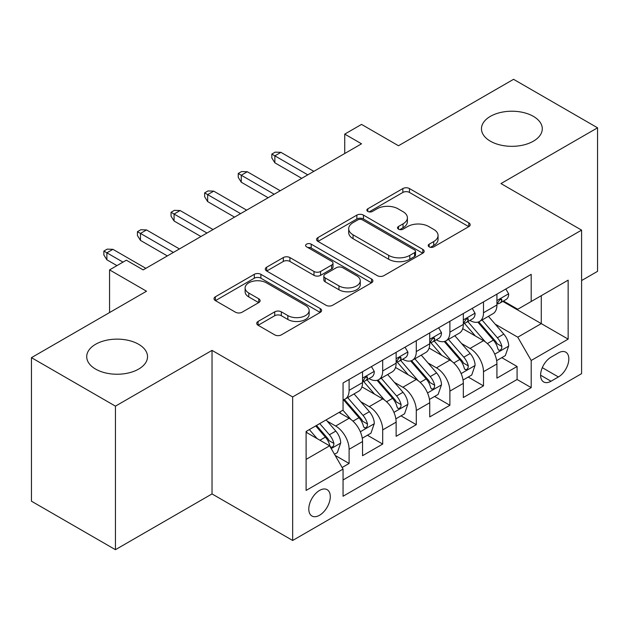 <?xml version="1.0" encoding="UTF-8"?>
<svg xmlns="http://www.w3.org/2000/svg" width="629" height="629" viewBox="0 0 629 629"><rect width="100%" height="100%" fill="white"/><g stroke="black" fill="none" stroke-linecap="round" stroke-linejoin="round"><path stroke-width="0.94" d="M429.159 246.859A3.263 1.887 0 0 0 433.774 246.859L468.809 226.629A4.662 2.689 0 0 0 470.178 224.726A4.662 2.689 0 0 0 468.809 222.823L409.455 188.551A4.662 2.689 0 0 0 402.859 188.551L367.823 208.781A3.263 1.887 0 0 0 366.864 210.117A3.263 1.887 0 0 0 367.823 211.446A3.263 1.887 0 0 0 372.439 211.446L376.975 208.828A14.923 8.617 0 0 1 398.078 208.828L403.024 211.682A14.923 8.617 0 0 1 407.395 217.776A14.923 8.617 0 0 1 403.024 223.869L398.487 226.487A3.263 1.887 0 0 0 397.536 227.824A3.263 1.887 0 0 0 398.487 229.153A3.263 1.887 0 0 0 403.103 229.153L407.639 226.534A14.923 8.617 0 0 1 428.75 226.534L433.696 229.388A14.923 8.617 0 0 1 438.067 235.482A14.923 8.617 0 0 1 433.696 241.575L429.159 244.194A3.263 1.887 0 0 0 428.2 245.53A3.263 1.887 0 0 0 429.159 246.859L429.159 244.194M138.624 344.275A30.404 17.557 0 0 0 105.483 340.47A30.404 17.557 0 0 0 86.716 356.69A30.404 17.557 0 0 0 95.616 369.097A30.404 17.557 0 0 0 128.756 372.903A30.404 17.557 0 0 0 147.532 356.69A30.404 17.557 0 0 0 138.624 344.275M533.384 116.365A30.404 17.557 0 0 0 500.244 112.56A30.404 17.557 0 0 0 481.468 128.772A30.404 17.557 0 0 0 490.376 141.187A30.404 17.557 0 0 0 523.517 144.992A30.404 17.557 0 0 0 542.284 128.772A30.404 17.557 0 0 0 533.384 116.365M319.54 515.253A15.206 8.775 120 0 0 329.47 501.856A15.206 8.775 120 0 0 327.143 489.676A15.206 8.775 120 0 0 319.54 490.431A15.206 8.775 120 0 0 309.61 503.829A15.206 8.775 120 0 0 311.937 516.008A15.206 8.775 120 0 0 319.54 515.253M258.087 321.45A4.662 2.689 0 0 0 256.726 323.353A4.662 2.689 0 0 0 258.087 325.256L274.739 334.872A4.662 2.689 0 0 0 281.336 334.872L320.247 312.401A4.662 2.689 0 0 0 321.616 310.498A4.662 2.689 0 0 0 320.247 308.595L260.893 274.323A4.662 2.689 0 0 0 254.297 274.323L215.385 296.794A4.662 2.689 0 0 0 214.017 298.696A4.662 2.689 0 0 0 215.385 300.599L235.498 312.212A4.662 2.689 0 0 0 242.094 312.212L258.747 302.596A4.662 2.689 0 0 0 260.115 300.693A4.662 2.689 0 0 0 258.747 298.791L248.769 293.028A12.478 7.202 0 0 1 245.121 287.94A12.478 7.202 0 0 1 252.819 281.281A12.478 7.202 0 0 1 266.413 282.846L305.497 305.403A12.478 7.202 0 0 1 309.146 310.498A12.478 7.202 0 0 1 301.448 317.15A12.478 7.202 0 0 1 287.854 315.593L281.336 311.835A4.662 2.689 0 0 0 274.739 311.835L258.087 321.45L258.087 325.256M581.589 280.558L597.55 271.343L597.55 127.805L513.563 79.317L398.487 145.747L361.533 124.408L344.739 134.111L361.533 143.805L143.16 269.888L126.358 260.186L109.564 269.888L109.564 312.558M115.437 406.145L115.437 549.683L212.028 493.922L212.028 350.384L115.437 406.145L31.45 357.657L146.518 291.219L109.564 269.888M212.028 350.384L292.666 396.938L581.589 230.12L581.589 373.657L292.666 540.476L292.666 396.938M597.55 127.805L500.959 183.574L581.589 230.12M377.306 275.659A4.662 2.689 0 0 0 383.894 275.659L422.814 253.188A4.662 2.689 0 0 0 424.174 251.286A4.662 2.689 0 0 0 422.814 249.383L363.452 215.11A4.662 2.689 0 0 0 356.855 215.11L317.944 237.581A4.662 2.689 0 0 0 316.576 239.484A4.662 2.689 0 0 0 317.944 241.387L377.306 275.659M307.872 247.567A3.263 1.887 0 0 1 311.182 248.03L311.182 244.146L371.535 278.993A4.662 2.689 0 0 1 372.895 280.896A4.662 2.689 0 0 1 371.535 282.798L332.615 305.262A4.662 2.689 0 0 1 326.019 305.262L266.665 270.997L266.665 267.183A4.662 2.689 0 0 0 265.296 269.086A4.662 2.689 0 0 0 266.665 270.997M266.665 267.183L283.317 257.568A4.662 2.689 0 0 1 289.914 257.568L313.989 271.469A4.662 2.689 0 0 0 320.578 271.469L331.625 265.092A4.662 2.689 0 0 0 332.993 263.189A4.662 2.689 0 0 0 331.625 261.287L306.567 246.812A3.263 1.887 0 0 1 305.608 245.483A3.263 1.887 0 0 1 307.628 243.738A3.263 1.887 0 0 1 311.182 244.146M115.437 549.683L31.45 501.195L31.45 357.657M342.137 467.489L349.103 463.471L335.163 455.42M327.229 421.163L335.666 426.03A19.004 10.976 60 0 1 349.103 449.31L362.54 441.55L362.54 455.711L382.699 444.074L367.415 435.244M360.826 401.766L369.262 406.633A19.004 10.976 60 0 1 382.699 429.914L396.136 422.153L396.136 436.314L416.296 424.677L401.011 415.848M394.422 382.369L402.859 387.236A19.004 10.976 60 0 1 416.296 410.517L429.733 402.757L429.733 416.917L449.892 405.28L434.608 396.451M428.019 362.972L436.455 367.839A19.004 10.976 60 0 1 449.892 391.12L463.329 383.36L463.329 397.52L483.489 385.884L483.489 371.723A19.004 10.976 -120 0 0 470.052 348.442L461.615 343.576M468.204 377.054L483.489 385.884M362.54 441.55A19.004 10.976 -120 0 0 349.103 418.269L339.023 412.451M396.136 422.153A19.004 10.976 -120 0 0 382.699 398.872L361.927 386.882M429.733 402.757A19.004 10.976 -120 0 0 416.296 379.476L395.523 367.485M463.329 383.36A19.004 10.976 -120 0 0 449.892 360.079L429.12 348.089M558.41 352.908L551.02 357.17A14.726 8.507 120 0 0 541.396 370.151A14.726 8.507 120 0 0 543.653 381.952A14.726 8.507 120 0 0 551.02 381.229L558.41 376.96A14.726 8.507 120 0 0 568.034 363.979A14.726 8.507 120 0 0 565.778 352.177A14.726 8.507 120 0 0 558.41 352.908M306.103 459.39L329.62 445.819L343.057 469.092L343.057 496.25L531.198 387.629L531.198 360.472L517.761 337.191L495.212 324.179M343.057 469.092L306.103 490.431L306.103 431.463L343.057 410.124L343.057 382.967L531.198 274.346L531.198 301.503L568.152 280.164L568.152 339.133L531.198 360.472M369.089 378.603L369.262 378.705A19.004 10.976 60 0 0 378.768 379.641L392.205 371.888A19.004 10.976 -120 0 0 396.136 363.185L396.136 352.326M402.686 359.206L402.859 359.308A19.004 10.976 60 0 0 412.365 360.244L425.802 352.492A19.004 10.976 -120 0 0 429.733 343.788L429.733 332.93M436.282 339.809L436.455 339.912A19.004 10.976 60 0 0 445.961 340.847L459.398 333.095A19.004 10.976 -120 0 0 463.329 324.391L463.329 313.533M343.057 479.958L517.085 379.484L517.085 366.487L496.926 378.123L496.926 363.963A19.004 10.976 -120 0 0 483.489 340.682L462.716 328.692M469.879 320.413L470.052 320.515A19.004 10.976 -120 0 0 479.557 321.45A19.004 10.976 -120 0 0 483.489 312.755L483.489 301.889M479.557 321.45L492.994 313.698A19.004 10.976 -120 0 0 496.926 304.994L496.926 294.136M349.103 379.476L349.103 390.342A19.004 10.976 60 0 1 345.172 399.038A19.004 10.976 60 0 1 343.057 399.808M345.172 399.038L358.609 391.285A19.004 10.976 -120 0 0 362.54 382.581L362.54 371.723M382.699 360.079L382.699 370.945A19.004 10.976 60 0 1 378.768 379.641M416.296 340.682L416.296 351.548A19.004 10.976 60 0 1 412.365 360.244M449.892 321.285L449.892 332.151A19.004 10.976 60 0 1 445.961 340.847M449.892 391.12L449.892 405.28M416.296 410.517L416.296 424.677M382.699 429.914L382.699 444.074M349.103 449.31L349.103 463.471M329.62 445.819L306.103 432.241M517.761 337.191L541.278 323.62L541.278 295.685L568.152 280.164M502.799 301.401L568.152 339.133M503.475 301.016L517.761 309.264L531.198 301.503M212.028 493.922L292.666 540.476M344.739 134.111L344.739 153.507M501.8 357.657L517.085 366.487M517.085 379.484L531.198 387.629M430.464 247.323L433.696 245.459A14.923 8.617 0 0 0 438.067 239.366L438.067 235.482M407.395 217.776L407.395 221.66A14.923 8.617 0 0 1 403.024 227.753L399.792 229.616M468.754 226.668L409.455 192.435A4.662 2.689 0 0 0 402.859 192.435L369.129 211.91M422.751 253.228L363.452 218.994A4.662 2.689 0 0 0 356.855 218.994L318.007 241.426M414.566 252.622A3.263 1.887 0 0 0 415.525 251.286A3.263 1.887 0 0 0 414.566 249.957L362.461 219.875A3.263 1.887 0 0 0 357.846 219.875L353.066 222.635A14.923 8.617 0 0 0 348.694 228.728A14.923 8.617 0 0 0 353.066 234.821L388.683 255.382A14.923 8.617 0 0 0 409.786 255.382L414.566 252.622L414.566 256.498A3.263 1.887 0 0 0 415.525 255.17L415.525 251.286M348.694 228.728L348.694 232.604A14.923 8.617 0 0 0 353.066 238.698L353.066 234.821M414.566 256.498L409.786 259.258A14.923 8.617 0 0 1 388.683 259.258L353.066 238.698M266.727 271.028L283.317 261.452L283.317 257.568M332.993 263.189L332.993 267.066A4.662 2.689 0 0 1 331.625 268.968L320.578 275.345A4.662 2.689 0 0 1 313.989 275.345L289.914 261.452A4.662 2.689 0 0 0 283.317 261.452M311.182 248.03L371.472 282.83M338.968 285.888A12.478 7.202 0 0 0 352.562 287.453A12.478 7.202 0 0 0 360.26 280.801A12.478 7.202 0 0 0 356.612 275.706L342.844 267.757A4.662 2.689 0 0 0 336.248 267.757L325.201 274.134A4.662 2.689 0 0 0 323.833 276.037A4.662 2.689 0 0 0 325.201 277.939L338.968 285.888L338.968 289.772A12.478 7.202 0 0 0 352.562 291.329A12.478 7.202 0 0 0 360.26 284.678L360.26 280.801M323.833 276.037L323.833 279.921A4.662 2.689 0 0 0 325.201 281.823L325.201 277.939M338.968 289.772L325.201 281.823M309.146 310.498L309.146 314.382A12.478 7.202 0 0 1 301.448 321.034A12.478 7.202 0 0 1 287.854 319.469L281.336 315.711A4.662 2.689 0 0 0 274.739 315.711L258.149 325.287M245.121 287.94L245.121 291.817A12.478 7.202 0 0 0 248.769 296.912L248.769 293.028M258.684 302.635L248.769 296.912M320.192 312.44L260.893 278.207A4.662 2.689 0 0 0 254.297 278.207L215.448 300.638M496.643 360.637L505.331 355.621L508.688 345.919A12.588 7.273 -120 0 0 503.782 334.101L488.434 316.324M485.36 341.917L467.811 321.6M475.375 335.996L465.193 324.21A30.168 17.415 -120 0 0 464.257 323.157M477.843 322.134L493.372 340.116A12.588 7.273 60 0 1 497.854 348.788L498.773 350.282L500.472 350.038L501.612 348.655L501.887 346.461A12.588 7.273 -120 0 0 497.397 337.789L482.05 320.012M478.755 321.844L495.44 341.162A6.416 3.703 60 0 1 497.052 343.67L501.887 346.461M505.834 288.994L508.688 293.94A12.588 7.273 60 0 1 506.078 299.506L499.693 303.194A12.588 7.273 -120 0 0 501.887 300.292L501.627 299.176L500.047 299.49L497.854 302.62A12.588 7.273 60 0 1 496.926 304.412M497.35 303.783L497.397 303.783A12.588 7.273 -120 0 0 499.693 303.194M307.778 174.846L274.857 155.835L274.857 162.817L271.83 157.965L271.83 154.089L274.857 155.835L280.904 152.344L313.824 171.347M274.857 162.817L301.731 178.337M271.83 154.089L275.195 152.147L280.904 152.344M463.046 380.034L471.734 375.018L475.092 365.315A12.588 7.273 -120 0 0 470.185 353.498L454.838 335.721M451.764 361.313L434.214 340.997M441.778 355.393L431.596 343.607A30.168 17.415 -120 0 0 430.661 342.553M444.247 341.531L459.775 359.513A12.588 7.273 60 0 1 464.257 368.185L465.177 369.679L466.875 369.435L468.015 368.051L468.291 365.858A12.588 7.273 -120 0 0 463.801 357.186L448.453 339.408M445.159 341.24L461.843 360.559A6.416 3.703 60 0 1 463.455 363.067L468.291 365.858M429.45 399.431L438.138 394.414L441.495 384.712A12.588 7.273 -120 0 0 436.589 372.895L421.241 355.118M418.167 380.71L400.618 360.393M408.182 374.79L398 363.004A30.168 17.415 -120 0 0 397.064 361.95M410.651 360.928L426.179 378.91A12.588 7.273 60 0 1 430.661 387.582L431.58 389.076L433.279 388.832L434.419 387.448L434.694 385.255A12.588 7.273 -120 0 0 430.205 376.582L414.857 358.805M411.563 360.637L428.247 379.955A6.416 3.703 60 0 1 429.859 382.463L434.694 385.255M395.853 418.828L404.541 413.811L407.899 404.109A12.588 7.273 -120 0 0 402.992 392.292L387.645 374.514M384.571 400.107L367.022 379.79M374.585 394.186L364.403 382.401A30.168 17.415 -120 0 0 363.468 381.347M377.054 380.325L392.582 398.306A12.588 7.273 60 0 1 397.064 406.979L397.984 408.473L399.682 408.229L400.822 406.845L401.098 404.651A12.588 7.273 -120 0 0 396.608 395.979L381.26 378.202M377.966 380.034L394.65 399.352A6.416 3.703 60 0 1 396.262 401.86L401.098 404.651M362.257 438.224L370.945 433.208L374.302 423.506A12.588 7.273 -120 0 0 369.396 411.688L354.048 393.911M350.974 419.504L342.931 410.194M340.989 413.583L339.684 412.074M343.458 399.722L358.986 417.703A12.588 7.273 60 0 1 363.468 426.376L364.388 427.869L366.086 427.626L367.226 426.242L367.501 424.048A12.588 7.273 -120 0 0 363.012 415.376L347.664 397.599M344.37 399.431L361.054 418.749A6.416 3.703 60 0 1 362.666 421.257L367.501 424.048M472.237 308.391L475.092 313.336A12.588 7.273 60 0 1 472.481 318.903L466.097 322.591A12.588 7.273 -120 0 0 468.291 319.689L468.031 318.573L466.451 318.887L464.257 322.017A12.588 7.273 60 0 1 463.329 323.809M463.754 323.18L463.801 323.18A12.588 7.273 -120 0 0 466.097 322.591M274.181 194.243L241.261 175.232L241.261 182.213L238.234 177.362L238.234 173.486L241.261 175.232L247.307 171.741L280.227 190.744M241.261 182.213L268.135 197.734M238.234 173.486L241.599 171.544L247.307 171.741M438.641 327.788L441.495 332.733A12.588 7.273 60 0 1 438.885 338.3L432.5 341.987A12.588 7.273 -120 0 0 434.694 339.086L434.435 337.97L432.854 338.284L430.661 341.413A12.588 7.273 60 0 1 429.733 343.206M430.157 342.577L430.205 342.577A12.588 7.273 -120 0 0 432.5 341.987M240.585 213.64L207.664 194.628L207.664 201.61L204.637 196.759L204.637 192.883L207.664 194.628L213.711 191.137L246.631 210.141M207.664 201.61L234.538 217.131M204.637 192.883L208.002 190.941L213.711 191.137M405.045 347.184L407.899 352.13A12.588 7.273 60 0 1 405.288 357.697L398.904 361.384A12.588 7.273 -120 0 0 401.098 358.483L400.838 357.366L399.258 357.681L397.064 360.81A12.588 7.273 60 0 1 396.136 362.603M396.561 361.974L396.608 361.974A12.588 7.273 -120 0 0 398.904 361.384M206.988 233.037L174.068 214.025L174.068 221.007L171.041 216.156L171.041 212.28L174.068 214.025L180.114 210.534L213.042 229.538M174.068 221.007L200.942 236.528M171.041 212.28L174.406 210.338L180.114 210.534M371.448 366.581L374.302 371.527A12.588 7.273 60 0 1 371.692 377.093L365.307 380.781A12.588 7.273 -120 0 0 367.501 377.88L367.242 376.763L365.661 377.078L363.468 380.207A12.588 7.273 60 0 1 362.54 382M362.964 381.371L363.012 381.371A12.588 7.273 -120 0 0 365.307 380.781M173.392 252.433L140.471 233.422L140.471 240.404L137.444 235.553L137.444 231.676L140.471 233.422L146.518 229.931L179.446 248.935M140.471 240.404L167.345 255.924M137.444 231.676L140.81 229.734L146.518 229.931M334.486 454.256L337.348 452.605L340.706 442.902A12.588 7.273 -120 0 0 335.8 431.085L326.137 419.897M317.118 438.594L309.334 429.591M307.392 432.98L306.103 431.486M315.719 425.904L325.39 437.1A12.588 7.273 60 0 1 329.871 445.772L330.791 447.266L332.489 447.022L333.629 445.639L333.905 443.445A12.588 7.273 -120 0 0 329.415 434.773L319.752 423.576M316.497 425.456L327.457 438.146A6.416 3.703 60 0 1 329.069 440.654L333.905 443.445M123.001 262.128L106.875 252.819L106.875 259.801L103.848 254.949L103.848 251.073L106.875 252.819L112.921 249.328L145.849 268.331M106.875 259.801L116.955 265.619M103.848 251.073L107.213 249.131L112.921 249.328M335.666 426.03L349.103 418.269M369.262 406.633L382.699 398.872M402.859 387.236L416.296 379.476M436.455 367.839L449.892 360.079M470.052 348.442L483.489 340.682M483.489 312.755L496.926 304.994M349.103 390.342L362.54 382.581M382.699 370.945L396.136 363.185M416.296 351.548L429.733 343.788M449.892 332.151L463.329 324.391M483.489 371.723L496.926 363.963M542.3 367.658L558.41 376.96M540.602 375.214L551.02 381.229M433.696 245.459L433.696 241.575M398.487 229.153L398.487 226.487M403.024 227.753L403.024 223.869M367.823 211.446L367.823 208.781M402.859 192.435L402.859 188.551M409.455 192.435L409.455 188.551M468.809 226.629L468.809 222.823M317.944 241.387L317.944 237.581M356.855 218.994L356.855 215.11M363.452 218.994L363.452 215.11M422.814 253.188L422.814 249.383M388.683 259.258L388.683 255.382M409.786 259.258L409.786 255.382M289.914 261.452L289.914 257.568M313.989 275.345L313.989 271.469M320.578 275.345L320.578 271.469M331.625 268.968L331.625 265.092M371.535 282.798L371.535 278.993M274.739 315.711L274.739 311.835M281.336 315.711L281.336 311.835M287.854 319.469L287.854 315.593M258.747 302.596L258.747 298.791M215.385 300.599L215.385 296.794M254.297 278.207L254.297 274.323M260.893 278.207L260.893 274.323M320.247 312.401L320.247 308.595M494.724 354.174L508.602 346.162M497.397 337.789L503.782 334.101M487.365 343.583L493.372 340.116M508.602 293.79L496.926 300.536M500.259 299.357L501.887 300.292M461.128 373.571L475.005 365.559M463.801 357.186L470.185 353.498M453.768 362.98L459.775 359.513M427.531 392.968L441.409 384.956M430.205 376.582L436.589 372.895M420.172 382.377L426.179 378.91M393.935 412.365L407.812 404.353M396.608 395.979L402.992 392.292M386.576 401.774L392.582 398.306M360.338 431.761L374.216 423.749M363.012 415.376L369.396 411.688M352.979 421.171L358.986 417.703M475.005 313.187L463.329 319.933M466.663 318.754L468.291 319.689M441.409 332.584L429.733 339.33M433.066 338.15L434.694 339.086M407.812 351.981L396.136 358.727M399.47 357.547L401.098 358.483M374.216 371.377L362.54 378.123M365.874 376.944L367.501 377.88M331.216 448.579L340.619 443.146M329.415 434.773L335.8 431.085M319.949 440.237L325.39 437.1"/></g></svg>

